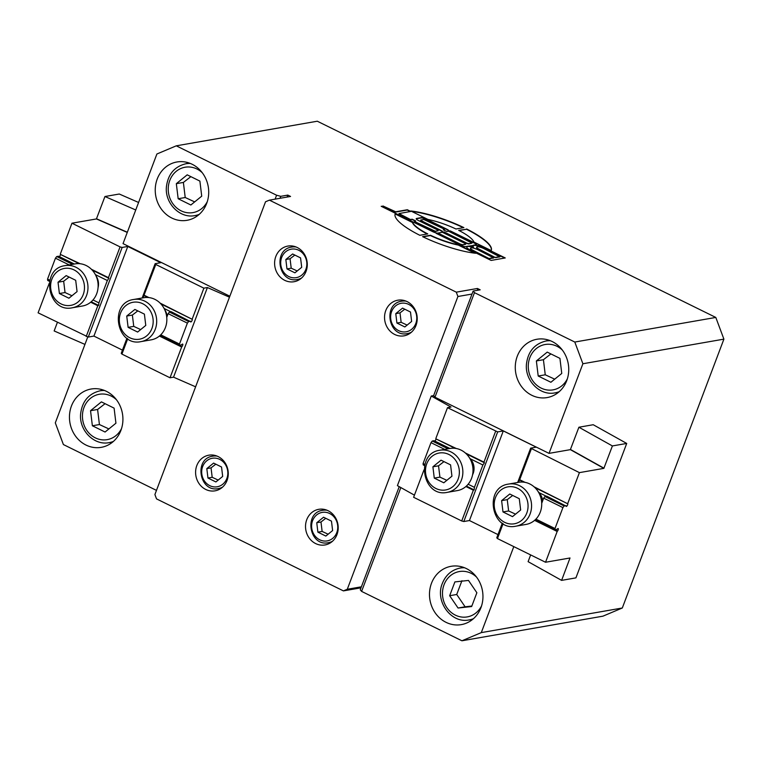 <?xml version="1.0" encoding="UTF-8"?>
<svg xmlns="http://www.w3.org/2000/svg" width="762" height="762" viewBox="0 0 762 762"><rect width="100%" height="100%" fill="white"/><g stroke="black" fill="none" stroke-linecap="round" stroke-linejoin="round"><path stroke-width="1.14" d="M187.195 174.841L199.892 181.089L201.72 196.167L190.852 204.997L178.165 198.739L176.327 183.671L187.195 174.841M190.862 176.651L183.385 182.432L185.214 197.51L178.165 198.739M183.385 182.432L176.327 183.671M185.214 197.51L194.672 201.892M101.403 401.879L114.1 408.137L115.929 423.205L105.07 432.035L92.373 425.777L90.535 410.708L101.403 401.879M105.07 403.689L97.593 409.48L99.422 424.548L92.373 425.777M97.593 409.48L90.535 410.708M99.422 424.548L108.88 428.93M547.23 352.12L559.927 358.369L561.756 373.447L550.897 382.267L538.201 376.018L536.372 360.94L547.23 352.12M550.897 353.92L543.42 359.712L545.249 374.79L538.201 376.018M543.42 359.712L536.372 360.94M545.249 374.79L554.707 379.171M449.666 595.713L454.885 581.92L468.487 580.434L476.869 592.741L471.659 606.542L458.057 608.028L449.666 595.713L456.724 594.484L465.106 606.8L471.849 606.028M465.106 606.8L458.057 608.028M461.934 580.692L456.724 594.484M213.608 463.096L221.542 467.001L222.685 476.431L215.894 481.946L207.959 478.031L206.816 468.611L213.608 463.096M215.808 464.182L211.045 467.878L212.188 477.298L207.959 478.031M211.045 467.878L206.816 468.611M212.188 477.298L218.18 480.079M292.627 253.984L300.561 257.889L301.704 267.31L294.913 272.825L286.979 268.919L285.836 259.499L292.627 253.984M294.827 255.07L290.065 258.756L291.208 268.186L286.979 268.919M290.065 258.756L285.836 259.499M291.208 268.186L297.199 270.967M477.526 290.293L477.441 288.474L456.295 292.16L457.914 296.504L347.291 589.264L343.414 590.893L156.524 498.881L154.905 494.538L265.528 201.778L269.405 200.139L290.551 196.453L287.807 195.101L287.064 197.063M457.914 296.504L472.011 294.046L433.635 395.611L431.263 396.021L397.402 485.642L414.433 495.157M399.221 486.67L361.388 586.807L347.291 589.264M343.414 590.893L360.998 587.826M324.593 509.473A18.088 16.288 -99.9 0 0 323.631 510.14M329.289 542.534A18.088 16.288 -99.9 0 0 330.413 542.839M336.985 534.581A18.088 16.288 80.1 0 1 324.974 544.963A18.088 16.288 80.1 0 1 305.819 529.942A18.088 16.288 80.1 0 1 318.754 509.321A18.088 16.288 80.1 0 1 334.508 516.217A18.088 16.288 80.1 0 1 336.985 534.581M293.675 246.231A18.088 16.288 -99.9 0 0 292.722 246.898M298.371 279.292A18.088 16.288 -99.9 0 0 299.504 279.597M306.067 271.339A18.088 16.288 80.1 0 1 294.056 281.721A18.088 16.288 80.1 0 1 274.901 266.7A18.088 16.288 80.1 0 1 287.836 246.078A18.088 16.288 80.1 0 1 303.59 252.974A18.088 16.288 80.1 0 1 306.067 271.339M403.612 300.361A18.088 16.288 -99.9 0 0 402.65 301.028M408.308 333.423A18.088 16.288 -99.9 0 0 409.432 333.727M415.995 325.469A18.088 16.288 80.1 0 1 403.993 335.842A18.088 16.288 80.1 0 1 384.839 320.831A18.088 16.288 80.1 0 1 397.774 300.209A18.088 16.288 80.1 0 1 413.528 307.105A18.088 16.288 80.1 0 1 415.995 325.469M214.655 455.343A18.088 16.288 -99.9 0 0 213.703 456.009M219.351 488.413A18.088 16.288 -99.9 0 0 220.485 488.709M227.047 480.451A18.088 16.288 80.1 0 1 215.046 490.833A18.088 16.288 80.1 0 1 195.891 475.812A18.088 16.288 80.1 0 1 208.817 455.19A18.088 16.288 80.1 0 1 224.571 462.086A18.088 16.288 80.1 0 1 227.047 480.451M269.405 200.139L456.295 292.16M280.016 198.291L280.759 196.329L287.807 195.101M433.635 395.611L434.969 397.212L474.478 292.656L574.796 342.043L582.892 363.75L723.9 339.138L715.804 317.44L317.287 121.215L176.279 145.828L156.896 154L123.034 243.621L229.838 296.208M135.741 209.979L104.946 196.52L96.412 218.942L71.961 223.209L120.063 246.888L108.433 277.654L108.899 278.292L107.347 280.521L98.908 302.866L98.641 305.448L97.822 305.733L90.688 302.219M49.273 283.254L38.1 312.83L88.278 337.061L122.139 247.44L120.063 246.888M122.139 247.44L127.778 246.459L160.763 262.69L155.124 263.681L142.151 298.009M143.018 297.856L155.791 264.481L155.124 263.681M155.791 264.481L203.883 288.16L207.407 287.541L173.546 377.161L195.605 386.81M229.476 297.19L207.407 287.541M477.441 288.474L480.193 289.827L473.145 291.055L472.011 294.046M497.977 534.6L469.44 520.541L463.801 521.532L497.662 431.911L447.494 407.67L451.009 407.06L431.263 396.021M497.662 431.911L503.301 430.921L536.286 447.161L530.647 448.151L517.674 482.479M434.969 397.212L549.031 453.371L570.367 449.647L603.856 468.363L579.415 472.63L530.647 448.151M530.647 554.917L528.104 561.661L561.604 580.377L570.014 557.984L545.544 562.251L497.453 538.572L503.091 523.646M502.31 523.142L496.776 537.772L497.453 538.572M468.144 484.241L474.431 487.337L474.164 489.918L473.345 490.204L461.724 520.979L463.801 521.532M461.724 520.979L413.623 497.291L423.996 469.849M723.9 339.138L622.306 608L481.298 632.612L461.915 640.785L602.923 616.172L622.306 608M164.697 309.686A13.154 11.84 80.1 0 1 167.145 316.287M134.884 309.439L144.399 314.125L145.771 325.431L137.627 332.051L128.111 327.355L126.73 316.049L134.884 309.439M133.702 299.485L143.856 297.713A21.374 19.25 80.1 0 1 154.867 299.352A21.374 19.25 80.1 0 1 166.754 321.631A21.374 19.25 80.1 0 1 151.209 339.833L141.056 341.605A21.374 19.25 -99.9 0 0 156.601 323.412A21.374 19.25 -99.9 0 0 144.723 301.123A21.374 19.25 -99.9 0 0 133.702 299.485C108.671 302.628 116.434 347.129 141.056 341.605M137.808 310.877L132.369 315.068L133.75 326.374L128.111 327.355M132.369 315.068L126.73 316.049M133.75 326.374L140.675 329.575M160.306 335.251L160.382 335.937L179.622 345.415L181.842 344.586A1.629 0.591 -63.8 0 1 182.661 344.091A1.629 0.591 -63.8 0 1 182.766 345.053A1.629 0.591 -63.8 0 1 182.042 346.51L181.651 347.015L159.391 336.052M537.982 491.357L538.991 492.623A13.154 11.84 80.1 0 1 542.668 500.758M509.759 494.014L519.274 498.7L520.656 510.007L512.502 516.626L502.987 511.94L501.615 500.634L509.759 494.014M508.587 484.07L518.741 482.298A21.374 19.25 80.1 0 1 529.752 483.937A21.374 19.25 80.1 0 1 541.63 506.216A21.374 19.25 80.1 0 1 526.085 524.408L515.931 526.18A21.374 19.25 -99.9 0 0 531.476 507.987A21.374 19.25 -99.9 0 0 519.598 485.708A21.374 19.25 -99.9 0 0 508.587 484.07C483.546 487.213 491.319 531.705 515.931 526.18M512.683 495.462L507.254 499.653L508.625 510.959L502.987 511.94M507.254 499.653L501.615 500.634M508.625 510.959L515.55 514.15M535.781 519.246L535.905 520.408L555.146 529.885L557.374 529.057A1.629 0.591 -63.8 0 1 558.184 528.552A1.629 0.591 -63.8 0 1 558.289 529.504A1.629 0.591 -63.8 0 1 557.565 530.981L557.174 531.476L534.591 520.36M570.367 449.647L578.901 427.234L593.217 424.729L626.716 443.446L575.92 577.872L561.604 580.377M473.345 490.204L465.887 486.527M424.844 464.42L423.081 463.553L423.224 464.925L424.548 465.572M465.287 452.933L483.956 462.124L484.432 462.763L482.879 464.991L470.287 458.791A13.154 11.84 80.1 0 1 472.583 474.774M482.879 464.991L474.431 487.337M541.715 503.301L543.668 498.129L562.908 507.597L564.175 505.978L544.935 496.51L543.668 498.129M533.991 486.766L567.823 503.825A1.629 0.591 -63.8 0 1 567.261 505.587A1.629 0.591 -63.8 0 1 566.223 506.416A1.629 0.591 -63.8 0 1 566.052 506.092L546.773 496.186L544.935 496.51M545.544 562.251L557.174 531.476M603.856 468.363L612.4 445.941L626.716 443.446M567.785 503.396L579.415 472.63M566.004 505.663L564.175 505.978M562.908 507.597L555.003 528.514L535.915 519.112M555.146 529.885L555.003 528.514M449.885 448.485L434.083 440.703L432.254 441.027L430.987 442.646L444.694 449.399M434.959 441.141A1.629 0.591 116.2 0 0 435.902 438.864L456.324 448.523M469.268 457.533L470.287 458.791M518.551 482.327L519.684 479.717L525.037 482.356M546.373 496.262L538.991 492.623M519.684 479.717L531.314 448.951M423.081 463.553L430.987 442.646M435.864 438.445L447.494 407.67M495.586 431.359L483.956 462.124M469.44 520.541L503.301 430.921M448.056 448.808L432.254 441.027M578.901 427.234L612.4 445.941M513.798 546.611L481.298 632.612M582.892 363.75L549.031 453.371M138.579 202.463L119.272 194.024L104.946 196.52M160.115 303.105L192.3 319.354A1.629 0.591 -63.8 0 1 191.748 321.107A1.629 0.591 -63.8 0 1 190.7 321.945A1.629 0.591 -63.8 0 1 190.529 321.621L171.24 311.725L169.412 312.039L168.145 313.658L187.376 323.126L188.652 321.516L169.412 312.039M170.85 311.791L164.097 308.467M144.161 295.246L148.885 297.571M59.436 256.67A1.629 0.591 116.2 0 0 60.379 254.403L80.181 263.738M91.402 269.272L108.433 277.654M74.362 264.023L58.56 256.242L56.731 256.556L55.455 258.175L69.171 264.928M190.481 321.193L188.652 321.516M166.745 317.354L168.145 313.658M72.533 264.338L56.731 256.556M71.961 223.209L60.341 253.975M57.407 322.336L54.15 330.946L84.944 344.405M49.854 280.216L47.558 279.082L47.701 280.454L49.587 281.388M47.558 279.082L55.455 258.175M93.002 299.961L98.908 302.866M97.822 305.733L86.201 336.509M187.376 323.126L179.48 344.043L160.753 334.823M179.622 345.415L179.48 344.043M181.651 347.015L170.021 377.781L173.546 377.161M203.883 288.16L192.262 318.926M126.949 338.223L121.253 353.301L121.93 354.101L127.721 338.757M121.93 354.101L170.021 377.781M127.778 246.459L93.916 336.08L88.278 337.061M122.453 350.129L93.916 336.08M156.467 490.385L63.398 444.56L55.302 422.862L87.773 336.928M466.668 246.888A9.249 2.21 -159.3 0 1 467.506 246.497A9.249 2.21 -159.3 0 1 473.469 247.374L473.573 247.069A9.249 2.21 -159.3 0 1 472.869 245.659A9.249 2.21 -159.3 0 1 473.793 245.116L473.678 245.421A9.249 2.21 -159.3 0 1 485.375 248.536L504.711 258.051M472.831 245.812A9.249 2.21 -159.3 0 1 473.678 245.421L465.42 246.583A4.115 0.981 -159.3 0 1 460.219 245.193L436.169 233.353L437.931 233.048L460.496 244.507L462.572 245.069L465.677 244.269M470.525 248.345A5.134 1.229 20.7 0 0 470.43 248.488A5.134 1.229 20.7 0 0 473.031 250.688L489.356 258.718L493.757 257.947L477.555 249.612A5.134 1.229 20.7 0 0 470.545 248.183A5.134 1.229 20.7 0 0 473.145 250.384L489.356 258.718M476.698 247.269A5.134 1.229 20.7 0 0 476.602 247.402A5.134 1.229 20.7 0 0 479.203 249.612L495.519 257.642L499.929 256.87L483.727 248.536A5.134 1.229 20.7 0 0 476.717 247.107A5.134 1.229 20.7 0 0 479.317 249.307L495.519 257.642M410.032 219.923A4.115 0.981 -159.3 0 1 410.337 219.818L412.099 219.504L415.119 220.99M420.643 220.304L440.55 230.581A4.115 0.981 -159.3 0 1 442.646 232.172M443.732 230.019L444.36 229.657M416.204 218.846A4.115 0.981 -159.3 0 1 416.509 218.742L420.91 217.97A4.115 0.981 -159.3 0 1 426.11 219.351L446.723 229.505A4.115 0.981 -159.3 0 1 448.808 231.096M414.48 221.38L433.016 230.981L435.092 231.534L438.188 230.734M436.588 233.563L437.931 233.048A4.115 0.981 -159.3 0 1 432.74 231.667L412.128 221.513A4.115 0.981 -159.3 0 1 410.042 219.751A4.115 0.981 -159.3 0 1 410.451 219.513L412.213 219.208L415.652 220.904L414.423 221.18L415.261 221.885L435.207 231.229L438.198 230.715L437.531 229.914L418.29 220.437A4.115 0.981 -159.3 0 1 416.214 218.675A4.115 0.981 -159.3 0 1 416.623 218.437L421.024 217.665A4.115 0.981 -159.3 0 1 426.225 219.056L446.837 229.2A4.115 0.981 -159.3 0 1 448.923 230.962A4.115 0.981 -159.3 0 1 448.513 231.2L450.275 230.896L474.212 243.03A4.115 0.981 -159.3 0 1 476.298 244.631M448.932 231.41L450.161 231.191M442.76 232.486L443.989 232.267L466.668 243.43L468.744 243.983L471.84 243.192M381.619 206.492L382.857 206.283L395.583 212.074L407.213 210.045L410.232 211.531M399.021 213.77L409.918 219.608M443.313 229.819L444.532 229.533L443.703 228.838L423.758 219.485L420.757 220.008L421.434 220.809L440.665 230.276A4.115 0.981 -159.3 0 1 442.751 232.039A4.115 0.981 -159.3 0 1 442.341 232.277L437.931 233.048L460.61 244.211L462.686 244.764L465.687 244.24L465.01 243.44L442.341 232.277L444.103 231.972L466.773 243.135L468.859 243.688L472.021 243.068L448.513 231.2L446.751 231.505L443.313 229.819M450.275 230.896L474.316 242.735A4.115 0.981 -159.3 0 1 476.402 244.497A4.115 0.981 -159.3 0 1 475.993 244.735L473.793 245.116A9.249 2.21 -159.3 0 1 485.489 248.231L505.244 257.956L491.138 260.423L471.383 250.698A9.249 2.21 -159.3 0 1 466.696 246.736A9.249 2.21 -159.3 0 1 467.62 246.193A9.249 2.21 -159.3 0 1 473.573 247.069M382.962 205.978L395.697 211.779L407.327 209.75L410.766 211.445L398.964 213.57L410.451 219.513L408.689 219.827L381.2 206.292L382.857 206.283M489.471 258.423L493.871 257.651M495.633 257.346L500.043 256.575M423.005 236.849L430.397 235.553A32.89 7.858 20.7 0 0 458.305 245.078L474.726 253.165M458.419 244.783L475.659 253.27A51.387 12.278 -159.3 0 1 422.577 236.649L430.511 235.258A32.89 7.858 20.7 0 0 458.419 244.783L458.305 245.078M411.604 211.388A51.387 12.278 -159.3 0 1 463.334 227.695M410.785 210.979A51.387 12.278 -159.3 0 1 463.868 227.609L455.933 228.991A32.89 7.858 20.7 0 0 428.025 219.466L410.785 210.979M459.086 230.553L466.506 229.257A51.387 12.278 -159.3 0 1 491.233 250.441M466.62 228.962A51.387 12.278 -159.3 0 1 491.29 250.288A51.387 12.278 -159.3 0 1 491.176 250.565L473.926 242.068A32.89 7.858 20.7 0 0 458.676 230.343L466.506 229.257M395.268 213.684L395.154 213.989A51.387 12.278 -159.3 0 1 395.268 213.684L412.509 222.18A32.89 7.858 20.7 0 0 427.768 233.905L419.824 235.296A51.387 12.278 -159.3 0 1 395.154 213.96L412.404 222.475A32.89 7.858 20.7 0 0 427.244 234.001M474.478 292.656L473.145 291.055M715.804 317.44L574.796 342.043M176.279 145.828L276.596 195.224L275.111 199.149M280.759 196.329L276.596 195.224M361.388 586.807L360.255 589.788L361.598 591.388L400.831 487.566M461.915 640.785L361.598 591.388M566.747 380.6A29.604 26.651 80.1 0 1 547.106 397.583A29.604 26.651 80.1 0 1 515.76 373.009A29.604 26.651 80.1 0 1 536.915 339.261A29.604 26.651 80.1 0 1 562.699 350.539A29.604 26.651 80.1 0 1 566.747 380.6M120.92 430.368A29.604 26.651 80.1 0 1 101.279 447.342A29.604 26.651 80.1 0 1 69.933 422.767A29.604 26.651 80.1 0 1 91.088 389.03A29.604 26.651 80.1 0 1 116.872 400.307A29.604 26.651 80.1 0 1 120.92 430.368M547.926 339.89A29.604 26.651 -99.9 0 0 546.611 340.909M555.66 392.744A29.604 26.651 -99.9 0 0 557.241 393.268M187.89 162.611A29.604 26.651 -99.9 0 0 186.576 163.64M195.624 215.475A29.604 26.651 -99.9 0 0 197.206 215.989M206.712 203.33A29.604 26.651 80.1 0 1 187.061 220.304A29.604 26.651 80.1 0 1 155.724 195.729A29.604 26.651 80.1 0 1 176.879 161.992A29.604 26.651 80.1 0 1 202.663 173.269A29.604 26.651 80.1 0 1 206.712 203.33M102.098 389.658A29.604 26.651 -99.9 0 0 100.784 390.677M109.833 442.512A29.604 26.651 -99.9 0 0 111.414 443.027M462.134 566.928A29.604 26.651 -99.9 0 0 460.82 567.947M469.868 619.792A29.604 26.651 -99.9 0 0 471.449 620.306M480.955 607.638A29.604 26.651 80.1 0 1 461.315 624.621A29.604 26.651 80.1 0 1 429.968 600.046A29.604 26.651 80.1 0 1 451.133 566.299A29.604 26.651 80.1 0 1 476.907 577.586A29.604 26.651 80.1 0 1 480.955 607.638M461.039 450.104A21.374 19.25 80.1 0 1 472.916 472.383A21.374 19.25 80.1 0 1 457.381 490.585L447.227 492.357A21.374 19.25 -99.9 0 0 462.772 474.155A21.374 19.25 -99.9 0 0 450.885 451.876A21.374 19.25 -99.9 0 0 439.874 450.237L450.028 448.466A21.374 19.25 80.1 0 1 461.039 450.104M443.979 461.629L438.541 465.82L439.912 477.126L446.837 480.327M451.942 476.183L443.798 482.794L434.273 478.107L432.902 466.801L441.046 460.181L450.571 464.877L451.942 476.183M439.912 477.126L434.273 478.107M438.541 465.82L432.902 466.801M95.993 275.854A13.154 11.84 80.1 0 1 98.05 287.674M107.347 280.521L95.383 274.634M86.163 265.519A21.374 19.25 80.1 0 1 98.041 287.807A21.374 19.25 80.1 0 1 82.496 306L72.352 307.772A21.374 19.25 -99.9 0 0 87.887 289.579A21.374 19.25 -99.9 0 0 76.01 267.291A21.374 19.25 -99.9 0 0 64.999 265.652L75.152 263.881A21.374 19.25 80.1 0 1 86.163 265.519M69.104 277.044L63.665 281.235L65.037 292.541L71.961 295.742M77.067 291.598L68.913 298.218L59.398 293.532L58.026 282.226L66.17 275.606L75.695 280.292L77.067 291.598M65.037 292.541L59.398 293.532M63.665 281.235L58.026 282.226M404.765 309.201L400.002 312.887L401.145 322.316L407.137 325.098M411.632 321.44L404.851 326.955L396.916 323.05L395.773 313.63L402.555 308.115L410.489 312.02L411.632 321.44M401.145 322.316L396.916 323.05M400.002 312.887L395.773 313.63M325.745 518.312L320.983 522.008L322.126 531.428L328.117 534.21M332.623 530.552L325.831 536.067L317.897 532.162L316.754 522.742L323.545 517.227L331.47 521.132L332.623 530.552M322.126 531.428L317.897 532.162M320.983 522.008L316.754 522.742M207.321 201.549A23.022 20.726 80.1 0 1 179.784 210.112A23.022 20.726 80.1 0 1 170.078 179.708A23.022 20.726 80.1 0 1 196.929 169.002A23.022 20.726 80.1 0 1 202.292 172.774M190.31 163.449A26.308 23.689 -99.9 0 0 185.909 163.754C174.527 166.554 168.04 174.193 166.43 186.7C164.611 203.121 179.832 218.808 194.958 215.589A26.308 23.689 -99.9 0 0 199.196 214.389M121.529 428.587A23.022 20.726 80.1 0 1 93.993 437.15A23.022 20.726 80.1 0 1 84.287 406.746A23.022 20.726 80.1 0 1 111.138 396.05A23.022 20.726 80.1 0 1 116.51 399.812M104.518 390.487A26.308 23.689 -99.9 0 0 100.117 390.792C88.735 393.592 82.248 401.231 80.639 413.737C78.819 430.168 94.04 445.846 109.166 442.627A26.308 23.689 -99.9 0 0 113.405 441.427M567.357 378.828A23.022 20.726 80.1 0 1 539.82 387.382A23.022 20.726 80.1 0 1 530.114 356.987A23.022 20.726 80.1 0 1 556.965 346.281A23.022 20.726 80.1 0 1 562.337 350.053M550.345 340.719A26.308 23.689 -99.9 0 0 545.944 341.024C534.562 343.824 528.076 351.473 526.466 363.969C524.647 380.4 539.867 396.078 554.993 392.868A26.308 23.689 -99.9 0 0 559.232 391.668M481.565 605.866A23.022 20.726 80.1 0 1 454.362 614.61A23.022 20.726 80.1 0 1 444.036 584.759A23.022 20.726 80.1 0 1 476.545 577.091M464.553 567.757A26.308 23.689 -99.9 0 0 460.153 568.071C451.733 569.833 445.799 574.929 442.37 583.349C434.692 601.132 451.152 623.935 469.202 619.906A26.308 23.689 -99.9 0 0 473.44 618.706M219.713 459.372A14.468 13.03 80.1 0 1 222.742 484.251A14.468 13.03 80.1 0 1 201.797 473.935A14.468 13.03 80.1 0 1 219.713 459.372M217.151 456.133A16.44 14.802 -99.9 0 0 212.769 456.171C193.519 458.572 199.501 492.833 218.427 488.575A16.44 14.802 -99.9 0 0 222.561 487.118M298.733 250.26A14.468 13.03 80.1 0 1 301.762 275.13A14.468 13.03 80.1 0 1 280.816 264.824A14.468 13.03 80.1 0 1 298.733 250.26M296.17 247.021A16.44 14.802 -99.9 0 0 291.789 247.059C272.539 249.46 278.521 283.721 297.437 279.454A16.44 14.802 -99.9 0 0 301.581 278.006M96.412 218.942L127.264 232.42M142.685 303.714A18.745 16.878 80.1 0 1 146.599 335.937A18.745 16.878 80.1 0 1 119.472 322.574A18.745 16.878 80.1 0 1 142.685 303.714M179.765 345.386L182.042 346.51M517.569 488.299A18.745 16.878 80.1 0 1 521.484 520.513A18.745 16.878 80.1 0 1 494.348 507.159A18.745 16.878 80.1 0 1 517.569 488.299M557.565 530.981L555.288 529.857M535.896 520.303L535.095 519.913M474.164 489.918L466.392 486.08M484.432 462.763L466.23 453.8M455.133 448.332L435.902 438.864M567.823 503.825L534.934 487.632M523.837 482.165L519.303 479.936M603.99 468.201L570.49 449.485M127.33 232.229L96.536 218.78M143.78 295.466L147.885 297.485M160.858 303.867L192.3 319.354M60.379 254.403L79.181 263.652M92.145 270.043L108.899 278.292M91.202 301.781L98.641 305.448M448.856 454.466A18.745 16.878 80.1 0 1 452.771 486.689A18.745 16.878 80.1 0 1 425.634 473.326A18.745 16.878 80.1 0 1 448.856 454.466M73.981 269.881A18.745 16.878 80.1 0 1 77.895 302.104A18.745 16.878 80.1 0 1 50.759 288.741A18.745 16.878 80.1 0 1 73.981 269.881M406.108 301.152A16.44 14.802 -99.9 0 0 401.726 301.19L404.736 300.666M401.726 301.19C382.467 303.59 388.449 337.852 407.375 333.585A16.44 14.802 -99.9 0 0 411.509 332.137M408.67 304.39A14.468 13.03 80.1 0 1 411.69 329.26A14.468 13.03 80.1 0 1 390.744 318.954A14.468 13.03 80.1 0 1 408.67 304.39M327.089 510.264A16.44 14.802 -99.9 0 0 322.707 510.302L325.717 509.778M322.707 510.302C303.457 512.702 309.439 546.964 328.355 542.696A16.44 14.802 -99.9 0 0 332.499 541.249M329.651 513.502A14.468 13.03 80.1 0 1 332.67 538.382A14.468 13.03 80.1 0 1 311.725 528.066A14.468 13.03 80.1 0 1 329.651 513.502M194.958 215.589L198.52 214.97M185.909 163.754L189.481 163.135M109.166 442.627L112.738 442.008M100.117 390.792L103.689 390.173M554.993 392.868L558.565 392.24M545.944 341.024L549.516 340.404M469.202 619.906L472.773 619.277M460.153 568.071L463.725 567.442M218.427 488.575L221.437 488.042M212.769 456.171L215.789 455.647M297.437 279.454L300.457 278.93M291.789 247.059L294.808 246.536M439.874 450.237C414.842 453.38 422.605 497.872 447.227 492.357M64.999 265.652C39.957 268.796 47.73 313.296 72.352 307.772M407.375 333.585L410.394 333.061M328.355 542.696L331.375 542.173"/></g></svg>
